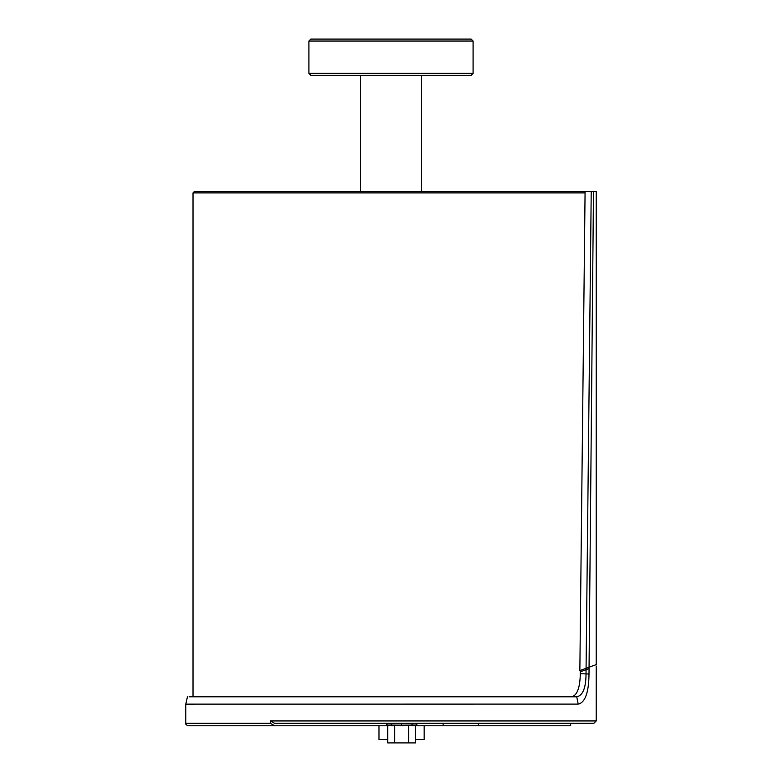 <?xml version="1.0" encoding="UTF-8"?>
<svg xmlns="http://www.w3.org/2000/svg" width="782" height="782" viewBox="0 0 782 782"><rect width="100%" height="100%" fill="white"/><g stroke="black" fill="none" stroke-linecap="round" stroke-linejoin="round"><path stroke-width="1.17" d="M386.416 723.35L386.416 725.764L391.244 725.667M270.484 723.35L185.774 723.35C185.344 724.054 186.155 724.855 188.188 725.764L274.638 725.764L270.484 723.35L270.484 720.936L274.638 723.35L593.812 723.35L570.635 723.35L570.635 725.764L416.835 725.764L416.835 723.35L412.006 723.35M412.006 725.667L391.244 725.764M589.071 668.61L580.332 671.797L580.312 673.693C579.99 687.925 577.067 695.618 571.534 696.791M576.745 696.791C582.844 695.579 585.943 687.886 586.031 673.693L586.08 669.705L589.061 668.62L589.002 674.016C588.787 692.5 585.19 702.539 578.191 704.113L576.745 696.791L189.146 696.791L576.578 696.791M185.774 723.35L185.774 704.142L578.191 704.113M412.006 725.764L416.835 725.764M386.416 725.764L274.638 725.764M394.656 725.764L394.656 742.9L415.565 742.9L415.565 725.764M408.595 725.764L408.595 742.9M387.686 725.764L387.686 742.9L394.656 742.9M401.625 723.35L401.625 725.764L412.046 725.667L391.205 725.667L401.625 725.764L401.625 725.178L386.895 725.061A0.577 0.577 0 0 0 387.471 725.637L391.205 725.667L391.205 723.35M387.471 725.637A0.577 0.577 0 0 1 386.895 725.061L386.895 724.445L386.895 725.061A0.577 0.577 0 0 0 387.471 725.637A0.577 0.577 0 0 1 386.895 725.061M415.78 725.637L412.046 725.667L412.046 725.09L416.356 725.061A0.577 0.577 0 0 1 415.78 725.637A0.577 0.577 0 0 0 416.356 725.061L416.356 723.35M386.895 723.35L386.943 724.152M416.288 724.112L416.288 723.35M580.312 673.243L580.312 670.418M591.231 191.443L585.083 191.443L579.853 670.585L589.061 667.232L593.489 191.443L591.231 191.443L586.08 668.317M593.489 191.443L596.226 191.443L596.226 664.622L589.061 667.232M580.752 670.252L580.752 671.64M360.336 75.316L360.336 191.443L196.399 191.443M585.083 191.443L194.464 191.443L193.017 192.89L585.063 192.89M378.918 739.518L378.918 725.764L378.918 739.518L387.686 739.518M415.565 739.518L424.167 739.518L424.167 725.764L424.167 739.518M471.155 39.1L310.845 39.1L308.91 41.035L473.09 41.035L471.155 39.1M308.91 73.381L310.845 75.316L471.155 75.316L473.09 73.381L308.91 73.381L308.91 41.035M580.312 673.693L589.002 674.016M596.226 666.01L596.226 720.936L270.484 720.936M478.33 725.764L478.33 723.35M443.12 725.764L443.12 723.35M412.046 723.35L412.046 725.09L401.625 725.178M379.016 725.764L379.016 739.518M185.774 704.142L187.445 696.791M596.226 720.936L593.812 723.35M416.307 723.35L416.307 724.152M588.983 667.261L588.983 668.649M193.017 696.791L193.017 192.89M473.09 73.381L473.09 41.035M421.664 75.316L421.664 191.443"/></g></svg>
